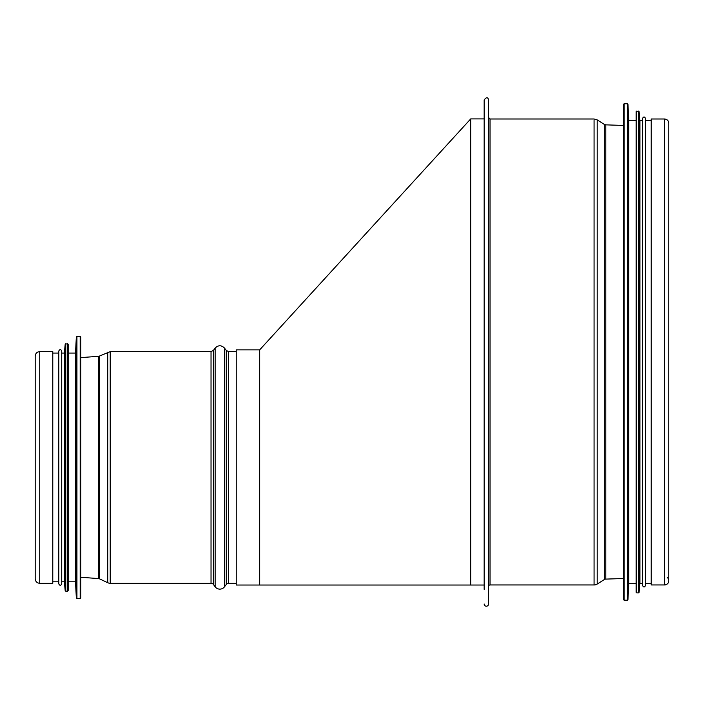 <?xml version="1.0" encoding="UTF-8"?>
<svg xmlns="http://www.w3.org/2000/svg" width="704" height="704" viewBox="0 0 704 704"><rect width="100%" height="100%" fill="white"/><g stroke="black" fill="none" stroke-linecap="round" stroke-linejoin="round"><path stroke-width="1.06" d="M490.028 120.454L490.028 118.994L488.567 117.524L488.567 99.942L488.567 604.006A2.2 2.2 0 0 1 486.367 606.206A2.2 2.2 0 0 1 484.167 604.006A2.2 2.2 -0 0 0 486.367 606.206A2.2 2.2 -0 0 0 488.567 604.006L488.567 586.423A1.47 1.47 180 0 1 490.028 584.962A1.47 1.47 0 0 0 488.567 586.423M594.07 584.962L490.028 584.962L594.07 584.962A5.861 5.861 -0 0 0 597.203 584.056A5.861 5.861 0 0 1 594.07 584.962L594.07 120.454M604.322 579.55L597.203 584.056L604.322 579.55A2.93 2.93 180 0 1 605.792 579.102A2.93 2.93 0 0 0 604.322 579.55L604.322 124.406L597.203 119.9L597.203 584.056M623.524 578.512L605.792 579.102L623.524 578.512M667.33 577.5A4.25 4.25 0 0 1 664.55 584.962A4.25 4.25 -0 0 0 667.33 577.5M664.55 584.962L651.218 584.962L664.55 584.962L664.55 118.994C667.128 119.24 668.545 120.657 668.8 123.244L668.8 123.438M645.498 120.454L651.218 120.454L651.218 118.994L651.218 584.962M488.567 99.942C487.872 97.02 486.402 97.02 484.167 99.942L484.167 589.354M627.361 103.752L624.105 103.752L623.524 104.342L623.524 599.614L624.105 600.204L627.361 600.204L627.361 103.752L627.95 104.306L627.95 599.641L627.361 600.204M627.95 104.306L628.795 120.454L628.795 583.493L627.95 599.641M628.795 120.454L636.126 120.454L636.126 592.284L636.126 111.663L636.706 111.082L639.1 111.61L639.1 592.346L638.519 592.874L638.519 111.082M639.1 111.61L639.936 120.454L639.936 583.493L639.1 592.346M639.936 120.454L642.567 120.454M642.567 118.404L642.567 585.543C643.544 587.435 644.521 587.435 645.498 585.543L645.498 118.404C644.521 116.512 643.544 116.512 642.567 118.404M236.245 585.033L236.245 349.853L259.688 349.853L259.688 585.033L236.245 585.033M259.688 349.853L470.694 118.914L470.694 585.033L484.167 585.033M226.274 584.452A2.93 2.93 0 0 1 228.624 583.273A2.93 2.93 180 0 0 226.274 584.452L224.514 586.793L226.274 584.452L226.274 350.434L224.514 348.093L224.514 586.793A5.861 5.861 0 0 1 215.142 586.793A5.861 5.861 0 0 0 224.514 586.793M213.382 584.452L215.142 586.793L213.382 584.452A2.93 2.93 180 0 0 211.033 583.273A2.93 2.93 0 0 1 213.382 584.452L213.382 350.434L215.142 348.093C218.266 345.004 221.39 345.004 224.514 348.093M110.22 583.273L211.033 583.273L110.22 583.273A5.861 5.861 0 0 1 107.73 582.718A5.861 5.861 0 0 0 110.22 583.273L110.22 351.613L211.033 351.613L211.033 583.273M99.528 578.855L107.73 582.718L99.528 578.855A2.93 2.93 180 0 0 98.498 578.582A2.93 2.93 0 0 1 99.528 578.855L99.528 356.03L110.22 351.613M80.775 577.262L98.498 578.582L80.775 577.262M35.2 578.732L35.2 578.732A4.541 4.541 0 0 0 39.741 583.273A4.541 4.541 0 0 1 35.2 578.732L35.2 356.154C35.473 353.39 36.986 351.877 39.741 351.613L39.741 583.273L52.782 583.273L52.782 351.613L39.741 351.613M236.245 583.273L228.624 583.273L236.245 583.273M52.782 583.273L39.741 583.273M80.775 597.925L80.775 336.961L80.186 336.371L80.186 598.514L80.775 597.925L80.775 356.884M80.186 336.371L76.93 336.371L76.349 336.926L75.495 353.074L68.174 353.074M76.349 336.926L76.349 597.96L75.495 581.812L75.495 353.074M75.495 581.812L68.174 581.812L68.174 590.603L68.174 344.282L67.584 343.702L65.19 344.23L64.363 353.074L61.723 353.074M65.19 344.23L65.19 590.656L64.363 581.812L64.363 353.074M64.363 581.812L61.723 581.812L61.723 583.862L61.723 351.023C60.746 349.131 59.77 349.131 58.793 351.023L58.793 583.862C59.77 585.754 60.746 585.754 61.723 583.862M58.793 353.074L52.782 353.074M597.203 121.634L597.203 119.9L594.07 118.994L490.028 118.994L490.028 584.962M604.322 126.034L604.322 124.406L605.792 124.854L605.792 579.102M605.792 126.315L605.792 124.854L623.524 125.444M624.105 103.752L624.105 600.204M636.706 111.082L636.706 592.874L636.126 592.284M228.624 583.273L228.624 351.613L226.274 350.434M215.142 586.793L215.142 348.093M107.73 582.718L107.73 352.167M98.498 578.582L98.498 356.303L99.528 356.03M80.186 598.514L76.93 598.514L76.93 336.371M68.174 590.603L67.584 591.184L67.584 343.702M67.584 591.184L65.771 591.184L65.771 343.702M651.218 118.994L664.55 118.994M668.8 580.712L668.8 123.244M628.795 583.493L636.126 583.493M636.706 592.874L638.519 592.874M639.936 583.493L642.567 583.493M645.498 583.493L651.218 583.493M470.694 118.914L484.167 118.914M470.694 585.033L259.688 585.033M236.245 351.613L228.624 351.613M213.382 350.434L211.033 351.613M80.775 357.623L98.498 356.303M76.349 597.96L76.93 598.514M65.19 590.656L65.771 591.184M58.793 581.812L52.782 581.812"/></g></svg>
